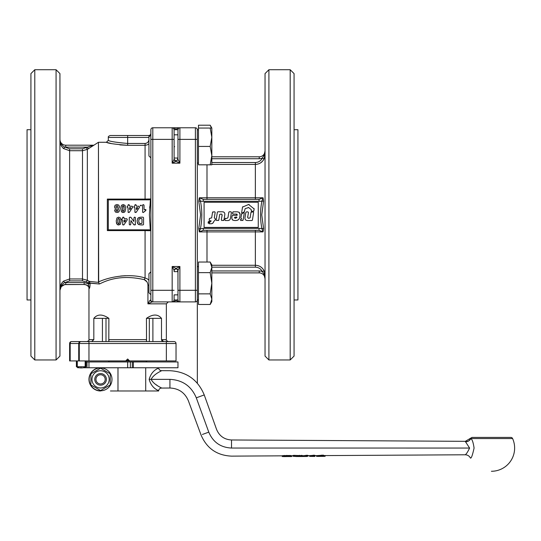 <?xml version="1.0" encoding="UTF-8"?>
<svg xmlns="http://www.w3.org/2000/svg" width="541" height="541" viewBox="0 0 541 541"><rect width="100%" height="100%" fill="white"/><g stroke="black" fill="none" stroke-linecap="round" stroke-linejoin="round"><path stroke-width="0.81" d="M307.93 455.407L307.93 456.178L304.441 456.482L306.781 456.476L307.93 456.178L307.93 455.407L307.139 455.272L303.508 455.711L293.858 455.36L293.066 455.502L293.046 456.246M304.434 455.711L304.441 456.482L299.775 456.09L296.59 456.53L293.222 456.178L293.215 455.407L293.073 456.219M293.073 456.273L296.59 456.53L296.509 455.752L297.611 455.745L297.516 456.523L303.515 456.489L303.393 455.711L304.434 455.705M291.112 456.469L291.227 455.637L290.199 455.475L283.024 455.596L282.51 455.745L282.517 456.523L291.254 456.557L285.161 456.536L291.112 456.469L286.838 456.124L282.517 456.523L282.51 455.745M469.602 448.049C467.708 451.992 466.241 454.237 465.206 454.778C466.241 454.237 467.708 451.999 469.602 448.056L231.514 448.049L231.514 439.975L465.213 441.328L469.602 448.049M310.121 456.327L314.666 455.989L314.903 455.306L309.621 455.61L309.628 456.381L310.121 456.327L310.115 455.549M321.679 455.17L320.137 455.448M316.546 455.637L316.695 456.388L316.695 455.637L323.417 455.17L323.667 456.361L325.148 456.286L325.141 455.59L325.148 456.286M465.26 441.375L470.318 438.386M465.7 441.862L468.743 440.929L470.873 438.555C469.75 440.611 468.026 441.713 465.7 441.862M323.66 455.596L465.206 454.778C467.593 454.866 469.351 455.968 470.474 458.078L470.467 458.078C471.312 458.518 472.516 455.177 474.078 448.049C473.287 442.585 472.219 439.42 470.873 438.555L512.597 438.555A1.934 1.934 0 0 0 510.832 437.412L471.989 437.412L470.312 438.386M282.97 456.563L282.267 456.503L282.26 455.725M282.375 455.833L282.267 456.503M283.606 456.604L286.304 456.584M291.721 455.705L291.727 456.482L291.254 456.557L291.268 455.657M314.666 455.989L314.903 455.306L314.909 456.077L314.903 455.65L317.662 455.63M312.603 456.083L312.603 456.428L309.628 456.381M312.833 456.036L312.833 455.265M313.57 455.962L313.564 455.191M314.084 455.955L314.078 455.191M319.163 456.232L316.796 456.266M316.695 456.388L322.849 455.901L323.667 456.374L321.449 456.388M323.417 455.17L323.667 456.022L323.66 455.252M491.411 471.272A23.216 23.216 0 0 0 512.597 438.555M319.224 455.603L321.442 455.61M321.449 456.374L321.442 455.596L321.449 456.374L317.668 456.408M156.221 384.759L157.073 385.341M149.154 379.363C151.987 369.145 159.467 368.367 158.621 367.758C159.467 368.36 151.98 369.151 149.154 379.363C151.98 389.581 159.467 390.372 158.621 390.974C159.467 390.359 151.98 389.594 149.154 379.363L151.095 379.363C154.219 385.3 162.449 388.053 161.495 388.073C162.415 388.053 154.239 385.293 151.095 379.363C154.239 373.439 162.435 370.68 161.495 370.659C162.449 370.68 154.226 373.432 151.095 379.363L169.935 379.363L169.935 388.019L161.495 388.073C159.751 388.255 158.784 389.222 158.614 390.974L117.985 390.974L117.985 367.758M202.402 434.464L208.785 432.137C218.78 428.499 218.78 428.499 208.785 432.137L196.295 397.824C186.043 401.557 186.043 401.557 196.295 397.824L204.241 394.93C197.871 379.687 186.435 371.613 169.935 370.713L161.495 370.659C159.744 370.477 158.784 369.51 158.608 367.758L158.608 367.765M100.071 368.489L100.071 367.961A11.415 11.415 0 0 0 89.157 379.363A11.415 11.415 0 0 0 100.572 390.785A11.415 11.415 0 0 0 111.987 379.363A11.415 11.415 0 0 0 101.079 367.961L101.079 368.489M130.367 361.949L130.367 367.758L133.384 367.758L133.384 361.949L86.06 361.949M87.033 361.949L87.033 367.758L88.967 367.758L88.967 361.949L88.967 367.758L127.662 367.758L127.662 361.949M77.674 367.758L77.674 367.312L77.674 367.758L78.641 367.616M77.289 360.921L77.289 366.73L85.16 366.73L85.16 360.921M77.289 366.73L76.822 366.73L76.822 360.921M76.389 360.921L76.389 366.73L76.822 366.73M85.627 360.921L85.627 366.73L86.06 366.73L86.06 360.921M100.572 387.978A8.609 8.609 0 0 0 109.187 379.363A8.609 8.609 0 0 0 100.572 370.754A8.609 8.609 0 0 0 91.963 379.363A8.609 8.609 0 0 0 100.572 387.978M110.249 384.949L100.572 390.534L90.902 384.949L90.902 373.784L100.572 368.198L110.249 373.784L110.249 384.949M109.282 361.949L108.315 360.982L147.01 360.982L146.043 361.949M86.06 341.574L76.389 341.574L86.06 341.574M106.381 379.363A5.802 5.802 0 0 0 100.572 373.56A5.802 5.802 0 0 0 94.77 379.363A5.802 5.802 0 0 0 100.572 385.172A5.802 5.802 0 0 0 106.381 379.363M70.181 342.142A1.934 1.934 0 0 0 69.613 343.508A1.934 1.934 0 0 1 70.181 342.142A1.934 1.934 0 0 0 69.613 343.508A1.934 1.934 0 0 1 71.554 341.574A1.934 1.366 90 0 0 70.587 342.142A1.934 1.366 90 0 0 70.181 343.508L79.29 343.508L79.29 360.921L125.728 360.921L127.662 358.987L129.597 360.921L176.035 360.921L176.035 343.508A1.934 1.934 0 0 0 175.467 342.142A1.934 1.934 0 0 1 176.035 343.508L166.358 343.508L166.358 360.921M146.53 341.574L146.435 318.358L152.893 318.358L152.893 341.574M102.432 341.574L102.432 318.358L108.89 318.358L108.795 341.574M105.995 318.358L105.995 341.574M108.897 340.756L108.89 339.64L146.435 339.64L146.428 340.769M95.953 379.363A4.619 4.619 0 0 1 100.572 374.751A4.619 4.619 0 0 1 105.191 379.363A4.619 4.619 0 0 1 100.572 383.982A4.619 4.619 0 0 1 95.953 379.363M89.502 288.333L88.967 287.738L88.967 339.64C89.495 340.052 88.846 340.695 87.033 341.574M92.924 145.191L65.745 145.191L93.323 145.191L82.496 148.795L82.496 150.709L87.344 149.397L98.448 142.283L98.672 282.395L89.17 281.354L88.197 283.011L99.341 283.998L90.076 283.011L90.076 283.721L88.197 283.721L89.36 288.312C89.772 288.015 90.016 286.487 90.076 283.721L89.907 286.52M146.868 281.753L144.244 279.656L145.076 277.973L147.348 278.879L148.944 280.245L147.45 278.94M146.435 318.358C152.853 313.963 157.877 313.963 161.502 318.358L161.502 339.64L166.358 339.64L166.358 303.846L168.292 301.912M129.029 360.353L126.296 360.353M150.878 129.712A1.934 1.934 0 0 1 151.446 128.339A1.934 1.934 0 0 0 150.878 129.712L150.878 299.978L149.891 300.39L147.93 303.846L152.143 301.912L172.166 301.912L174.878 301.357L176.035 300.012L177.191 301.357L179.903 301.912L172.166 301.912L179.903 301.912L179.903 290.301L177.969 290.301L177.969 299.978L176.035 299.944L174.878 301.357M125.911 360.739L129.414 360.739M145.076 229.837L145.076 230.594L150.452 230.73L149.397 229.837L108.315 229.837L107.348 230.594L108.315 229.837L108.315 199.845L107.348 199.088L107.348 230.594L145.076 230.594L145.076 277.973C129.786 273.137 109.485 276.728 98.448 281.983L98.719 281.875M108.315 199.845L149.397 199.845L150.452 198.953L149.404 214.845L150.317 230.331M90.076 283.011L89.17 281.354L87.344 280.285L82.496 278.973L69.613 278.973L63.54 281.137C60.998 283.606 59.801 286.23 59.943 288.995L60.125 286.994M98.448 281.983L98.448 142.283L106.381 142.283C107.652 143.277 114.746 144.285 127.662 145.313L145.076 145.313L147.335 144.846L148.944 143.811L147.335 144.846L145.076 145.313L145.076 199.088L107.348 199.088M149.776 206.473L149.661 208.028M177.969 294.859L174.101 294.859L174.101 300.012L173.533 301.344L173.945 300.728M150.31 134.946L148.944 135.514L150.31 134.946L150.878 133.58L150.31 134.946L150.878 133.58L150.31 134.946L148.944 135.514L127.662 135.514L148.944 135.514L148.944 155.97L150.878 157.904M150.878 294.717L148.944 292.782L148.944 273.719L150.878 271.785M65.745 284.498L84.126 284.498L64.616 284.607L61.261 286.622L59.943 290.301L60.146 288.414C60.93 285.601 62.465 283.673 64.751 282.625L69.613 280.887L82.496 280.887L86.377 281.942L88.197 283.011L88.197 283.721L84.126 282.564L65.745 282.564L65.745 284.498L63.527 284.938L61.647 286.196L60.382 288.082L59.943 290.301A5.802 5.802 0 0 1 65.745 284.498A5.802 5.802 0 0 0 59.943 290.301M177.969 299.978A1.934 1.934 0 0 0 178.537 301.344A1.934 1.934 0 0 1 177.969 300.012L177.969 299.978A1.934 1.934 0 0 0 178.537 301.344L177.969 300.012L174.101 300.012A1.934 1.934 0 0 1 172.166 301.912L172.166 266.51L174.101 270.378A1.934 1.934 180 0 1 174.107 270.175M82.496 148.795L69.613 148.795L64.751 147.057L63.54 148.552L69.613 150.709L63.446 148.477M60.558 144.298L60.335 143.595M174.101 294.859L174.101 299.978A1.934 1.934 0 0 1 173.533 301.344A1.934 1.934 0 0 0 174.101 299.978L174.101 294.859L174.101 299.978L176.035 300.012M174.101 271.643L174.101 270.676L174.101 271.643L177.969 271.643M177.969 158.046L174.101 158.046L174.101 159.304L174.101 129.712A1.934 1.934 0 0 0 173.533 128.339L174.101 129.678L174.101 159.304L172.166 163.179L176.035 161.238L179.903 163.179L177.969 159.304A1.934 1.934 0 0 1 177.955 159.507M174.878 267.863L172.166 266.51L179.903 266.51L176.035 268.444L174.878 267.863M176.035 127.777L172.166 127.777L179.903 127.777L177.191 128.332L179.903 127.777L176.035 127.777M150.878 290.301L152.812 290.301L152.812 127.777A1.934 1.934 0 0 0 151.446 128.339A1.934 1.934 0 0 1 152.812 127.777L172.166 127.777A1.934 1.934 0 0 1 174.101 129.678A1.934 1.934 0 0 0 173.533 128.339A1.934 1.934 0 0 1 174.101 129.712L177.969 129.712L177.969 139.382L177.969 129.678L176.035 129.678L177.191 128.332L176.035 129.678L174.878 128.332L172.166 127.777L172.166 139.382L174.101 139.382M197.316 299.978A1.934 1.934 0 0 1 196.748 301.344A1.934 1.934 0 0 0 197.316 299.978L197.316 139.382L195.382 139.382L195.382 290.301L179.903 290.301L179.903 266.51L177.969 270.378A1.934 1.934 -0 0 0 177.955 270.175M177.969 270.547L177.8 269.837M178.537 128.339A1.934 1.934 0 0 0 177.969 129.712A1.934 1.934 0 0 1 178.537 128.339L177.969 129.678L178.537 128.339A1.934 1.934 0 0 1 179.903 127.777L195.382 127.777A1.934 1.934 0 0 1 196.748 128.339A1.934 1.934 0 0 0 195.382 127.777L195.382 139.382L177.969 139.382L177.969 159.304L176.035 161.238L174.101 159.304A1.934 1.934 180 0 0 174.101 159.453M174.101 270.378L176.035 268.444L177.969 270.378L177.969 297.76M198.479 299.89L197.316 299.89L197.337 383.204L197.33 299.89M197.316 266.612L198.479 266.612M263.595 228.566L259.058 228.383L259.058 230.324L263.061 231.893L263.595 228.566L261.763 214.845L263.595 201.117L263.061 197.79L199.291 197.79L198.757 201.117L200.589 214.845L198.757 228.566L200.4 228.816C202.273 219.504 202.273 210.185 200.4 200.867L199.291 197.79L203.288 199.365L205.445 199.365L203.288 199.365L203.288 201.299L259.058 201.299L259.058 199.365L203.288 199.365M56.075 69.728L59.943 73.596L59.943 356.086L56.075 359.954L56.075 69.728L34.786 69.728L30.918 73.596L30.918 356.086L34.786 359.954L56.075 359.954M177.8 159.852L177.969 159.135M265.036 154.53L264.069 158.919L262.324 158.087C260.857 160.893 258.53 162.374 255.359 162.523L255.359 164.423C259.328 164.248 262.229 162.415 264.069 158.919L265.036 154.53L264.022 155.368L265.036 150.993A5.802 5.802 0 0 1 259.234 156.795L211.829 156.795M211.829 267.166L255.359 267.166L255.359 265.259C259.322 265.435 262.223 267.268 264.069 270.77L265.036 275.159L264.069 270.77C262.229 267.268 259.322 265.435 255.359 265.259L211.829 265.259M30.918 129.712L27.05 129.712L27.05 299.978L30.918 299.978M211.829 128.055L211.829 164.816L210.185 164.816L211.829 155.625L210.185 146.435L211.829 137.245L210.185 128.055L211.829 128.055L210.185 125.208L211.45 128.055M211.829 301.628L210.185 304.475L211.829 299.166L211.829 301.628M211.829 264.867L210.185 262.027L211.829 267.328L211.829 299.166L210.185 293.864L211.829 283.247L210.185 272.637L211.829 267.328L211.829 264.867M259.058 228.383L203.288 228.383L203.288 230.324L259.058 230.324M268.904 69.728L265.036 73.596L265.036 356.086L268.904 359.954L268.904 69.728L290.186 69.728L294.061 73.596L294.061 356.086L290.186 359.954L268.904 359.954M290.186 359.954L290.186 69.728M294.061 129.712L297.929 129.712L297.929 299.978L294.061 299.978M265.036 151.067L264.022 155.368L262.324 158.087L264.022 155.368M255.359 267.166C258.53 267.308 260.85 268.782 262.324 271.602L265.036 275.159M264.022 274.314L265.036 278.676A5.802 5.802 0 0 0 259.234 272.887L211.829 272.887M259.234 272.887L259.234 270.953A7.736 7.736 0 0 1 262.324 271.602L264.069 270.77M198.757 228.566L199.291 231.893L263.061 231.893L261.952 228.816C260.079 219.497 260.079 210.185 261.952 200.867L263.061 197.79L259.058 199.365L205.445 199.365M263.595 201.117L259.058 201.299M206.993 164.816L206.993 199.365L259.058 199.365M204.085 202.266L258.267 202.266L258.267 227.416L204.085 227.416L204.085 202.266M264.069 158.919L262.574 161.164L260.491 162.936M34.786 69.728L34.786 359.954M255.359 265.259L255.359 230.324L203.294 230.324L257.049 230.324M203.288 228.383L200.4 228.816L199.291 231.893L203.288 230.324M210.185 262.027L198.479 262.027L198.479 304.475L210.185 304.475M198.479 272.637L210.185 272.637M198.479 293.864L210.185 293.864M210.185 164.816L198.479 164.816L198.479 125.208L210.185 125.208M198.479 146.435L210.185 146.435M198.479 128.055L210.185 128.055M176.035 129.678L174.101 129.678A1.934 1.934 0 0 0 172.166 127.777L173.215 128.089M198.757 201.117L203.288 201.299M60.146 141.269L59.943 139.382A5.802 5.802 0 0 0 65.745 145.191L65.745 147.125A7.736 7.736 0 0 1 64.751 147.057C62.465 146.016 60.93 144.082 60.146 141.269L59.943 140.687C59.801 143.46 60.998 146.084 63.54 148.552M197.316 139.382L197.316 129.712A1.934 1.934 0 0 0 196.748 128.339A1.934 1.934 0 0 1 197.316 129.712A1.934 1.934 0 0 0 196.748 128.339M148.944 137.448L127.662 137.448L127.662 135.514L110.249 135.514C108.653 136.102 108.011 136.745 108.315 137.448L127.662 137.448L127.662 143.453C115.923 142.405 109.471 141.37 108.315 140.349C109.465 141.37 115.909 142.405 127.662 143.453L127.662 145.313M178.537 301.344A1.934 1.934 0 0 1 177.969 300.012A1.934 1.934 0 0 0 179.903 301.912L195.382 301.912A1.934 1.934 0 0 0 196.748 301.344A1.934 1.934 0 0 1 195.382 301.912L195.382 290.301L197.316 290.301M60.382 285.918L61.532 283.389L63.54 281.137L69.613 278.973L69.613 280.887M59.943 288.995L60.146 288.414M63.54 281.137L64.751 282.625A7.736 7.736 0 0 1 65.745 282.564M111.155 143.473L106.381 142.283L108.315 140.356L108.315 137.448M86.377 147.74L87.344 149.397L87.344 280.285L86.377 281.942M127.642 145.313L119.892 144.9M65.745 147.125L87.432 147.125L88.399 148.782M150.452 198.953L145.076 199.088L145.076 199.845M150.878 299.978A1.934 1.934 0 0 0 152.812 301.912L152.143 301.912A1.934 1.596 90 0 1 150.54 299.978M88.575 286.568L86.317 284.924L84.126 284.498A5.802 5.802 0 0 1 89.109 287.318A5.802 5.802 0 0 0 84.126 284.498L84.126 282.564M120.629 276.045L125.471 275.694M148.944 285.148L147.93 285.148C147.707 282.388 146.483 280.563 144.244 279.656C128.041 275.876 113.583 277.1 100.856 283.328L99.341 283.998L98.672 282.395M102.432 318.358L93.823 318.358C97.448 313.963 102.472 313.963 108.89 318.358M161.502 318.358L152.893 318.358M91.672 341.574L93.823 339.64L93.823 318.358M149.323 341.574L149.323 318.358M161.502 339.64L163.646 341.574L162.219 341.073M162.117 340.979L161.678 340.397M174.101 341.574A1.934 1.934 0 0 1 175.467 342.142A1.934 1.934 0 0 0 174.101 341.574L81.224 341.574A1.934 1.934 0 0 0 79.29 343.508L166.358 343.508L166.358 341.574M79.439 342.771L79.29 343.508L79.439 342.771M81.224 341.574L71.554 341.574M70.181 360.921L70.181 343.508L69.613 343.508L69.613 360.921L79.29 360.921M85.627 366.73L85.16 366.73M133.384 367.758L177.969 367.758L177.969 361.949L133.384 361.949M87.033 367.758L83.186 367.758M79.27 367.758L78.641 367.758M130.367 367.758L127.662 367.758M132.308 361.949L132.308 367.758M145.712 390.974L145.712 367.758M110.445 390.974L117.985 390.974M100.572 367.758A11.611 11.611 0 0 0 88.967 379.363A11.611 11.611 0 0 0 100.572 390.974M99.625 367.988L101.079 367.961M136.278 207.859L137.718 207.717L136.765 209.475L136.278 209.326L136.602 207.534M117.708 211.037L116.356 211.037L116.362 209.665L117.039 209.414L117.715 209.665L117.708 211.037L117.715 209.665L117.039 209.414M117.025 211.288L116.105 210.368M116.998 205.715L117.789 206.06L117.837 207.845L117.018 208.217L116.241 207.886L115.93 207.007L116.234 206.047L117.789 206.06L117.837 207.845L117.018 208.217L116.241 207.886L116.092 206.249M124.153 209.489L123.693 211.064L122.733 211.064L122.381 210.381L122.401 206.554L123.213 205.763L124.038 206.615L124.024 210.449L123.213 211.24L122.3 209.915M122.381 210.381L122.733 211.064L122.246 208.495L122.726 205.932L123.693 205.932L124.119 207.075M123.693 205.932L124.153 209.475M130.584 207.534L130.875 208.082L129.941 209.475L129.455 209.326L129.549 207.629L130.584 207.534L130.875 208.082M129.941 209.475L129.455 209.326M137.407 207.534L137.698 208.082M136.765 209.475L136.278 209.326M119.649 222.033L119.196 223.595L118.242 223.595L117.897 222.919L117.911 219.132L118.716 218.354L119.534 219.193L119.52 222.987L118.716 223.764L117.816 222.459M117.897 222.919L117.782 220.106M117.782 220.086L118.236 218.523L118.716 218.354L119.615 219.653M119.534 219.193L119.649 222.013M125.187 220.031L125.478 220.572L124.538 221.966L124.051 221.817L124.146 220.126L125.187 220.031L125.478 220.572M124.538 221.966L124.051 221.817M141.282 223.629L139.274 223.19L138.672 221.053L139.24 218.882L141.458 218.483L141.992 219.017L141.992 223.095L141.458 223.629L139.997 223.555M139.274 223.19L138.672 221.053L139.24 218.882M141.458 218.483L141.992 219.017M121.441 211.666L123.213 212.478L124.978 211.68L125.742 208.515L125.045 205.397L123.213 204.525L121.448 205.316L120.684 208.495L121.441 211.666L122.225 212.282M129.455 205.188L128.92 204.654L128.163 204.809L128.007 205.898L127.04 206.757L128.007 207.859L128.163 212.322L129.421 212.241L132.64 207.365L132.105 206.222L129.779 206.222L128.92 204.654M115.93 207.007L116.234 206.047M119.23 211.26L119.378 210.469L118.621 208.853L119.575 206.878L118.743 205.073L116.971 204.518L115.138 205.195L114.455 206.946L115.429 208.86L114.706 210.469L115.314 211.91L117.039 212.478L118.77 211.91L119.378 210.469L118.621 208.853L119.575 206.878L118.743 205.073L116.971 204.518L115.138 205.195L114.455 206.946L115.429 208.86L114.739 210.862M140.241 205.31L141.546 205.31L140.241 205.31C141.661 205.31 141.661 205.31 140.241 205.31L140.897 205.965M124.051 217.685L123.517 217.151L122.76 217.306L122.604 218.395L121.637 219.247L122.604 220.356L122.76 224.813L124.017 224.738L127.236 219.862L126.709 218.72L124.376 218.72L123.517 217.151M135.446 217.712L134.912 217.178L133.992 217.712L133.755 221.425L131.017 217.428L129.82 217.178L129.285 217.712L129.285 224.407L129.82 224.941L130.746 224.407L130.976 220.586L133.762 224.684L135.291 224.785L135.446 217.712L134.912 217.178M116.964 224.19L118.716 224.988L120.46 224.204L121.218 221.073L120.528 217.989L118.716 217.13L116.971 217.915L116.214 221.059L116.964 224.19L117.742 224.806M143.074 204.654L142.54 205.188L142.696 212.322L143.406 212.471L145.637 210.632L145.705 209.489L144.305 209.678L144.034 209.218L144.034 205.188L143.5 204.654L142.54 205.188M136.278 205.188L135.744 204.654L134.986 204.809L134.831 205.898L133.864 206.757L134.831 207.859L134.986 212.322L136.244 212.241L139.463 207.365L138.929 206.222L136.602 206.222L135.744 204.654M143.027 224.941L143.554 224.407L143.554 217.712L143.027 217.178L140.606 217.178L138.117 217.962L137.049 220.985L138.043 224.075L140.694 224.941L143.027 224.941L143.554 224.407M139.869 218.557L140.822 218.483M128.542 204.654L128.007 205.188M127.575 206.222L127.04 206.757M127.04 207L127.575 207.534M128.007 211.944L128.542 212.478M128.981 212.478L129.421 212.241M132.64 206.757L132.105 206.222M115.314 211.91L115.693 212.18M117.958 212.356L118.384 212.18M125.045 205.397L123.213 204.525L121.448 205.316M122.712 212.43L123.213 212.478M123.706 212.43L124.619 212.031M135.365 204.654L134.831 205.188M134.398 206.222L133.864 206.757M133.864 207L134.398 207.534M134.831 211.944L135.365 212.478M135.805 212.478L136.244 212.241M139.463 206.757L138.929 206.222M142.54 211.944L143.074 212.478M143.406 212.471L143.879 212.173M144.69 211.227L145.962 210.145M145.955 209.942L145.191 209.468M144.846 209.671L144.034 209.218M144.034 205.188L143.5 204.654M143.554 217.712L143.027 217.178M139.22 217.34L137.617 218.611M137.306 222.818L138.043 224.075L139.213 224.792M134.52 217.178L133.992 217.712M131.017 217.428L130.564 217.178M129.82 217.178L129.285 217.712M129.285 224.407L129.82 224.941M130.212 224.941L130.746 224.407M133.762 224.684L134.222 224.941M134.912 224.941L135.446 224.407M120.528 217.989L118.716 217.13L116.971 217.915M116.349 222.689L116.572 223.48M118.222 224.948L120.46 224.204M123.138 217.151L122.604 217.685M122.171 218.72L121.637 219.247M121.637 219.497L122.171 220.031M122.604 224.441L123.138 224.968M123.578 224.968L124.017 224.738M127.236 219.247L126.709 218.72M234.571 217.752L234.524 217.34L235.578 218.273L236.944 217.489L235.578 218.273L234.747 218.064M236.944 217.489L236.573 216.941L234.524 217.34M245.12 216.867L245.824 212.417L246.453 211.883L247.961 211.883L248.461 212.478L247.893 216.048C247.393 217.441 247.771 218.185 249.029 218.273L250.111 217.8L250.977 212.315L253.114 211.883L253.621 212.471L252.417 220.113L251.917 220.539L248.258 220.539C245.621 220.681 244.579 219.457 245.12 216.867M208.359 223.149L208.211 221.871L209.61 221.445L208.359 223.149L208.028 222.973M214.31 217.786L215.352 218.909L215.169 220.14L213.742 221.431C213.384 223.095 212.329 223.866 210.564 223.751L209.151 223.751L208.934 223.237L211.186 220.911L209.577 220.572L209.076 219.971L209.8 218.327L211.653 217.895L212.559 212.207L214.669 211.774L215.176 212.363L214.31 217.786M223.974 220.113L221.83 220.545L221.323 219.95L221.905 216.326C222.412 214.905 222.033 214.155 220.762 214.074L219.673 214.506L218.794 220.113L216.657 220.545L216.15 219.95L217.374 212.207L217.874 211.774L221.54 211.774C224.211 211.646 225.266 212.89 224.691 215.514L223.974 220.113L223.474 220.545M227.342 220.545L225.387 220.545L224.887 219.957L225.083 218.692L227.247 218.26L227.991 217.516L228.809 212.207L229.31 211.774L230.926 211.774L231.426 212.363L230.5 218.226C230.135 219.889 229.086 220.66 227.342 220.545M232.048 216.217L232.623 215.332L236.944 215.338L237.35 214.953L235.957 214.08L232.975 214.101L232.468 213.512L233.164 211.808L236.613 211.808C239.501 211.822 240.583 213.269 239.866 216.17C239.663 219.146 238.114 220.6 235.22 220.545C232.387 220.539 231.332 219.091 232.048 216.217M243.105 220.113L240.88 220.545L240.481 220.072L241.57 218.692L240.826 217.915L241.807 213.722L243.876 212.627L244.282 212.917L243.105 220.113L242.605 220.545M245.215 208.603L244.133 211.944L242.023 213.059L241.624 212.775L242.524 207.102L248.637 204.471L254.155 208.941L253.83 211.01L251.693 211.436L251.132 209.543L248.677 207.555L245.215 208.603M243.876 212.627L244.282 212.917M241.421 214.27L241.807 213.722M241.124 218.26L240.826 217.915M240.549 219.666L240.779 219.288M240.88 220.545L240.481 220.072M230.926 211.774L231.426 212.363M228.809 212.207L229.31 211.774M227.991 217.516L227.247 218.26M225.083 218.692L225.583 218.26M225.387 220.545L224.887 219.957M228.437 220.458L229.404 220.106M229.452 220.079L230.182 219.274M223.825 212.079L223.075 211.856M217.374 212.207L217.874 211.774M216.657 220.545L216.15 219.95M218.794 220.113L218.294 220.545M220.762 214.074L221.573 214.128M222.06 214.73L221.905 216.326M221.83 220.545L221.323 219.95M214.669 211.774L215.176 212.363M212.559 212.207L213.059 211.774M209.299 218.747L209.8 218.327M209.577 220.572L209.076 219.971M211.173 220.978L210.584 221.594M209.151 223.751L208.934 223.237M212.194 223.534L213.425 222.479M213.627 221.972L213.742 221.431M215.169 220.14L214.662 220.572M214.845 218.327L215.352 218.909M209.61 221.445L209.746 221.783M208.211 221.871L208.718 221.445M248.677 207.555L248.157 207.474M251.315 210.03L251.132 209.543M251.693 211.436L251.186 210.848M253.83 211.01L253.323 211.436M253.966 208.454L254.155 208.941M248.637 204.471L249.158 204.552M242.524 207.102L242.855 206.689M242.023 213.059L241.624 212.775M244.525 211.396L244.133 211.944M237.046 220.39L238.635 219.558M240.035 214.479L239.108 212.234M232.664 212.241L233.164 211.808L236.613 211.808M232.975 214.101L232.468 213.512M235.957 214.08L236.437 214.101M236.6 214.114L236.978 214.202M232.116 215.764L232.623 215.332M232.15 219.477L232.758 220.119M252.417 220.113L251.917 220.539M253.114 211.883L253.621 212.471M250.977 212.315L251.484 211.883M249.029 218.273L248.218 218.219M247.751 217.638L247.893 216.048M247.961 211.883L248.461 212.478M245.824 212.417L246.453 211.883M293.864 456.131L293.858 455.36M294.595 456.124L294.588 455.36M295.386 456.212L295.386 455.441M297.043 456.523L297.043 455.752M298.99 456.185L298.984 455.414M299.775 456.09L299.768 455.326M301.323 456.083L301.317 455.312M302.108 456.164L302.108 455.394M303.981 456.482L303.974 455.711M305.658 456.144L305.658 455.373M306.456 456.049L306.449 455.279M307.146 456.043L307.139 455.272M283.031 456.367L283.024 455.596M284.505 456.205L284.505 455.434M286.838 456.124L286.838 455.36M290.199 456.246L290.199 455.475M291.727 456.482L291.721 455.779M311.589 456.232L311.582 455.461M321.496 455.968L321.489 455.197M322.172 455.907L322.166 455.137M322.849 455.901L322.842 455.137M324.16 456.34L324.16 455.563M324.329 456.34L324.323 455.563M319.704 456.279L319.704 455.623M319.231 456.333L319.224 455.617M320.948 456.083L320.941 455.617M319.258 456.333L319.258 455.617M321.158 456.043L321.151 455.583M169.935 379.369L169.935 379.363C182.581 380.005 191.365 386.159 196.295 397.824M231.514 448.049C220.613 447.502 213.032 442.193 208.785 432.137M81.049 366.73L81.022 367.941A10.205 10.205 0 0 0 86.06 366.73M80.095 341.574L79.128 342.142L78.722 343.508L78.722 360.921M79.858 342.142A1.934 1.934 0 0 0 79.29 343.508M88.967 341.574L88.967 360.921M151.446 301.344A1.934 1.934 0 0 0 152.812 301.912L152.812 290.301L174.101 290.301M174.101 300.012A1.934 1.934 0 0 1 173.533 301.344M150.878 139.382L172.166 139.382L172.166 163.179L179.903 163.179L179.903 127.777L179.03 127.98M69.613 148.795L69.613 150.709L82.496 150.709L82.496 280.887M148.944 139.429C148.748 141.83 147.456 143.176 145.076 143.453L145.076 145.313M69.613 150.709L69.613 278.973M174.101 270.676L174.662 269.31L176.035 268.742L177.401 269.31A1.934 1.934 0 0 1 177.712 269.709L177.401 269.31M174.101 159.007L174.662 160.379L176.035 160.947A1.934 1.934 180 0 1 174.959 160.616M174.101 146.652L174.662 146.679M177.712 158.046L177.712 159.98L176.035 160.947M259.234 156.795L259.234 158.729A7.736 7.736 0 0 0 262.324 158.087M259.234 270.953L211.829 270.953M211.829 164.423L255.359 164.423L255.359 199.365M206.993 262.027L206.993 230.324M255.359 162.523L211.829 162.523M211.829 158.729L259.234 158.729M176.332 161.218A1.934 1.934 0 0 1 176.035 161.238A1.934 1.934 180 0 1 175.588 161.191M174.696 160.704A1.934 1.934 180 0 0 175.041 160.968M176.332 268.464A1.934 1.934 -0 0 0 176.035 268.444A1.934 1.934 180 0 0 175.737 268.464M177.827 269.891L177.712 271.643M145.076 143.453L127.662 143.453M147.93 285.148L147.93 303.846L166.358 303.846M93.823 339.64L88.967 339.64M293.039 455.772L291.268 455.786M307.957 455.691L309.621 455.678M282.51 455.833L231.514 456.131C216.927 455.448 206.77 448.388 201.036 434.957L188.349 400.719C184.866 392.638 178.726 388.404 169.935 388.019M307.951 455.38L307.957 456.151M282.226 455.745L282.233 456.523M314.909 456.428L312.603 456.442M314.909 456.063L314.903 455.292M316.553 456.374L316.546 455.596M325.148 456.266L325.141 455.488M319.163 456.388L319.156 455.61M204.241 394.93L216.535 429.317C219.294 435.999 224.292 439.556 231.514 439.975M76.389 366.73A10.205 10.205 0 0 0 81.022 367.941M148.944 136.9L150.878 134.966M197.316 129.793L198.479 129.793M174.101 134.824L177.969 134.824M197.316 151L197.316 154.543L197.316 151M197.316 163.078L198.479 163.078M178.855 301.601L179.903 301.912M173.593 301.276L172.166 301.912M88.967 287.738L88.481 286.46M166.358 339.64C165.816 340.039 166.459 340.681 168.292 341.574"/></g></svg>
